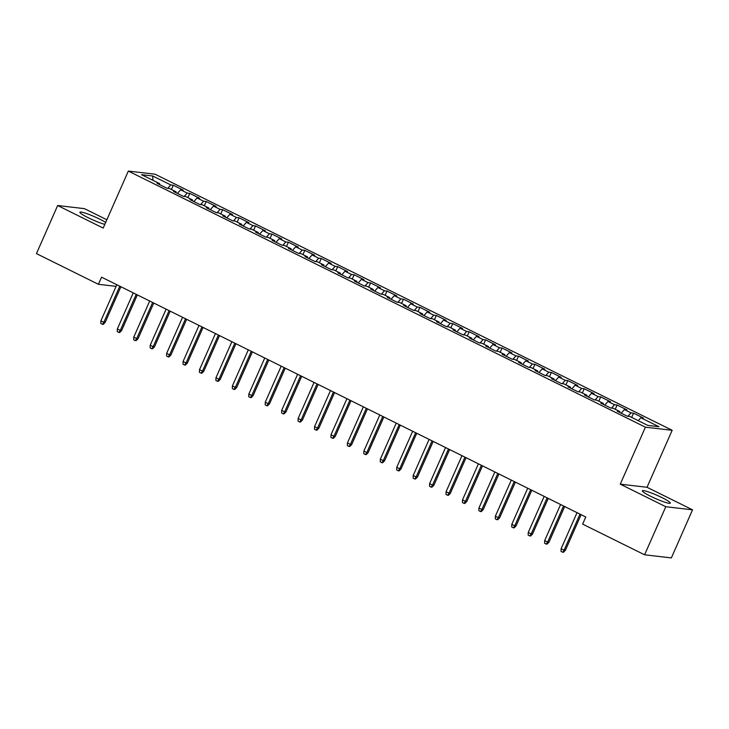 <?xml version="1.0" encoding="UTF-8"?>
<svg xmlns="http://www.w3.org/2000/svg" width="729" height="729" viewBox="0 0 729 729"><rect width="100%" height="100%" fill="white"/><g stroke="black" fill="none" stroke-linecap="round" stroke-linejoin="round"><path stroke-width="1.09" d="M105.669 222.454A15.291 1.795 23.8 0 0 99.518 219.055A15.291 1.795 23.8 0 0 79.889 212.23A15.291 1.795 23.8 0 0 88.236 217.743A15.291 1.795 23.8 0 0 104.821 224.368M650.687 496.303A15.291 1.795 23.8 0 0 670.316 503.128A15.291 1.795 23.8 0 0 661.968 497.615A15.291 1.795 23.8 0 0 642.34 490.79A15.291 1.795 23.8 0 0 650.687 496.303M106.853 219.757L84.409 208.64L57.655 205.523L36.45 253.61L98.415 284.301L116.102 286.36M672.156 430.292L155.067 174.204L128.322 171.087L645.402 427.185L672.156 430.292L647.024 487.282L620.27 484.165L665.805 506.719L692.55 509.826L647.024 487.282M692.55 509.826L671.345 557.913L644.591 554.796L665.805 506.719M152.917 180.309L152.689 175.981L141.554 174.687L159.633 183.635L157.063 183.343L166.923 188.228L169.493 188.519L176.072 191.782L173.502 191.481L183.362 196.365L185.931 196.666L192.502 199.919L189.941 199.618L199.801 204.503L202.37 204.803L208.941 208.057L206.371 207.756L216.24 212.64L218.8 212.941L225.379 216.203L222.81 215.902L232.669 220.787L235.239 221.087L241.809 224.341L239.249 224.04L249.108 228.924L251.678 229.225L258.248 232.478L255.688 232.177L265.547 237.062L268.108 237.362L274.687 240.616L272.117 240.324L281.977 245.208L284.547 245.5L291.126 248.762L288.556 248.461L298.416 253.346L300.986 253.646L307.556 256.9L304.995 256.599L314.855 261.483L317.425 261.784L323.995 265.037L321.425 264.745L331.294 269.63L333.855 269.921L340.434 273.184L337.864 272.883L347.724 277.767L350.294 278.068L356.864 281.321L354.303 281.02L364.163 285.905L366.733 286.205L373.303 289.459L370.733 289.158L380.602 294.042L383.162 294.343L389.742 297.605L387.172 297.304L397.032 302.189L399.601 302.489L406.181 305.743L403.611 305.442L413.471 310.326L416.04 310.627L422.61 313.88L420.05 313.579L429.91 318.464L432.47 318.764L439.049 322.018L436.48 321.726L446.348 326.61L448.909 326.902L455.488 330.164L452.919 329.863L462.778 334.748L465.348 335.048L471.918 338.302L469.358 338.001L479.217 342.885L481.787 343.186L488.357 346.439L485.787 346.147L495.656 351.032L498.217 351.323L504.796 354.586L502.226 354.285L512.086 359.169L514.656 359.47L521.235 362.723L518.665 362.422L528.525 367.307L531.095 367.607L537.665 370.861L535.104 370.569L544.964 375.453L547.525 375.745L554.104 379.007L551.534 378.706L561.403 383.591L563.964 383.891L570.543 387.145L567.973 386.844L577.833 391.728L580.402 392.029L586.973 395.282L584.412 394.981L594.272 399.866L596.841 400.166L603.412 403.429L600.842 403.128L610.711 408.012L613.271 408.304L619.85 411.566L617.281 411.265L627.14 416.15L629.71 416.45L647.789 425.399L658.925 426.702L640.846 417.744L643.406 418.045L633.547 413.161L630.986 412.86L624.407 409.607L626.976 409.898L617.117 405.014L614.547 404.723L607.968 401.46L610.538 401.761L600.678 396.877L598.108 396.576L591.538 393.323L594.099 393.624L584.239 388.739L581.669 388.439L575.099 385.185L577.669 385.477L567.8 380.602L565.239 380.301L558.66 377.039L561.23 377.34L551.37 372.455L548.8 372.154L542.23 368.901L544.791 369.202L534.931 364.318L532.361 364.017L525.791 360.764L528.352 361.065L518.492 356.18L515.932 355.88L509.352 352.626L511.922 352.918L502.062 348.034L499.493 347.742L492.913 344.48L495.483 344.781L485.623 339.896L483.054 339.596L476.484 336.342L479.044 336.643L469.184 331.759L466.615 331.458L460.045 328.205L462.614 328.497L452.745 323.612L450.185 323.321L443.606 320.058L446.175 320.359L436.316 315.475L433.746 315.174L427.176 311.921L429.736 312.222L419.877 307.337L417.307 307.037L410.737 303.783L413.307 304.075L403.438 299.191L400.877 298.899L394.298 295.637L396.868 295.938L387.008 291.053L384.438 290.753L377.859 287.499L380.429 287.8L370.569 282.916L367.999 282.615L361.429 279.362L363.99 279.663L354.13 274.778L351.56 274.478L344.99 271.215L347.56 271.516L337.691 266.632L335.13 266.331L328.551 263.078L331.121 263.379L321.261 258.494L318.691 258.194L312.121 254.94L314.682 255.241L304.822 250.357L302.253 250.056L295.682 246.803L298.252 247.095L288.383 242.21L285.823 241.919L279.243 238.656L281.813 238.957L271.953 234.073L269.384 233.772L262.804 230.519L265.374 230.82L255.514 225.935L252.945 225.635L246.375 222.381L248.935 222.673L239.076 217.789L236.515 217.497L229.936 214.235L232.505 214.536L222.637 209.651L220.076 209.351L213.497 206.097L216.066 206.398L206.207 201.514L203.637 201.213L197.067 197.96L199.628 198.261L189.768 193.376L187.198 193.076L180.628 189.813L183.198 190.114L173.329 185.23L171.452 189.494M152.689 175.981L170.768 184.929L173.329 185.23M644.591 554.796L582.626 524.115L585.77 516.989L101.559 277.175L98.415 284.301M180.628 189.813L177.42 193.422M187.198 193.076L184.191 196.456M159.633 183.635L159.596 184.592M197.067 197.96L193.859 201.559M203.637 201.213L200.63 204.603M176.072 191.782L176.035 192.738M213.497 206.097L210.298 209.706M220.076 209.351L217.06 212.74M192.502 199.919L192.474 200.876M229.936 214.235L226.728 217.843M236.515 217.497L233.499 220.878M208.941 208.057L208.913 209.013M246.375 222.381L243.167 225.981M252.945 225.635L249.938 229.024M225.379 216.203L225.343 217.16M262.804 230.519L259.606 234.118M269.384 233.772L266.377 237.162M241.809 224.341L241.782 225.297M279.243 238.656L276.045 242.265M285.823 241.919L282.806 245.299M258.248 232.478L258.221 233.435M295.682 246.803L292.475 250.402M302.253 250.056L299.245 253.446M274.687 240.616L274.651 241.572M312.121 254.94L308.914 258.54M318.691 258.194L315.684 261.583M291.126 248.762L291.09 249.719M328.551 263.078L325.353 266.686M335.13 266.331L332.114 269.721M307.556 256.9L307.529 257.856M344.99 271.215L341.783 274.824M351.56 274.478L348.553 277.858M323.995 265.037L323.958 265.994M361.429 279.362L358.221 282.961M367.999 282.615L364.992 286.005M340.434 273.184L340.397 274.14M377.859 287.499L374.66 291.108M384.438 290.753L381.431 294.142M356.864 281.321L356.836 282.278M394.298 295.637L391.099 299.245M400.877 298.899L397.861 302.28M373.303 289.459L373.275 290.415M410.737 303.783L407.529 307.383M417.307 307.037L414.3 310.426M389.742 297.605L389.705 298.562M427.176 311.921L423.968 315.529M433.746 315.174L430.739 318.564M406.181 305.743L406.144 306.699M443.606 320.058L440.407 323.667M450.185 323.321L447.169 326.701M422.61 313.88L422.583 314.837M460.045 328.205L456.837 331.804M466.615 331.458L463.608 334.848M439.049 322.018L439.013 322.974M476.484 336.342L473.276 339.942M483.054 339.596L480.046 342.985M455.488 330.164L455.452 331.121M492.913 344.48L489.715 348.088M499.493 347.742L496.476 351.123M471.918 338.302L471.891 339.258M509.352 352.626L506.145 356.226M515.932 355.88L512.915 359.26M488.357 346.439L488.33 347.396M525.791 360.764L522.584 364.363M532.361 364.017L529.354 367.407M504.796 354.586L504.76 355.542M542.23 368.901L539.023 372.51M548.8 372.154L545.793 375.544M521.235 362.723L521.199 363.68M558.66 377.039L555.462 380.647M565.239 380.301L562.223 383.682M537.665 370.861L537.638 371.817M575.099 385.185L571.891 388.785M581.669 388.439L578.662 391.828M554.104 379.007L554.067 379.964M591.538 393.323L588.33 396.931M598.108 396.576L595.101 399.966M570.543 387.145L570.506 388.101M607.968 401.46L604.769 405.069M614.547 404.723L611.531 408.103M586.973 395.282L586.945 396.239M624.407 409.607L621.199 413.206M630.986 412.86L627.97 416.25M603.412 403.429L603.384 404.376M640.846 417.744L638.24 420.669M619.85 411.566L619.814 412.523M120.832 286.907L121.324 286.962M620.27 484.165L645.402 427.185M57.655 205.523L103.19 228.077L128.322 171.087M170.768 184.929L167.752 188.319M633.547 413.161L631.669 417.416M617.117 405.014L615.23 409.279M600.678 396.877L598.801 401.141M584.239 388.739L582.362 392.995M567.8 380.602L565.923 384.857M551.37 372.455L549.484 376.72M534.931 364.318L533.054 368.573M518.492 356.18L516.615 360.436M502.062 348.034L500.176 352.298M485.623 339.896L483.746 344.161M469.184 331.759L467.307 336.014M452.745 323.612L450.868 327.877M436.316 315.475L434.429 319.739M419.877 307.337L417.999 311.593M403.438 299.191L401.561 303.455M387.008 291.053L385.122 295.318M370.569 282.916L368.692 287.171M354.13 274.778L352.253 279.034M337.691 266.632L335.814 270.896M321.261 258.494L319.384 262.759M304.822 250.357L302.945 254.612M288.383 242.21L286.506 246.475M271.953 234.073L270.067 238.337M255.514 225.935L253.637 230.191M239.076 217.789L237.198 222.053M222.637 209.651L220.759 213.916M206.207 201.514L204.33 205.769M189.768 193.376L187.891 197.632M579.992 514.127L564.082 550.204L565.376 550.359L563.408 552.309L562.688 552.227L564.082 550.204L561.12 548.737L577.031 512.66M565.376 550.359L581.113 514.683M562.688 552.227L561.048 551.416L561.12 548.737M563.553 505.981L547.643 542.066L548.946 542.221L546.978 544.171L546.249 544.089L547.643 542.066L544.681 540.599L560.601 504.523M548.946 542.221L564.674 506.537M546.249 544.089L544.609 543.278L544.681 540.599M547.124 497.843L531.204 533.929L532.507 534.075L530.539 536.034L529.819 535.952L531.204 533.929L528.252 532.462L544.162 496.376M532.507 534.075L548.244 498.399M529.819 535.952L528.17 535.132L528.252 532.462M530.685 489.706L514.765 525.782L516.068 525.937L514.1 527.896L513.38 527.805L514.765 525.782L511.813 524.324L527.723 488.239M516.068 525.937L531.806 490.262M513.38 527.805L511.74 526.994L511.813 524.324M514.246 481.568L498.335 517.645L499.638 517.8L497.67 519.75L496.941 519.668L498.335 517.645L495.374 516.178L511.284 480.101M499.638 517.8L515.367 482.124M496.941 519.668L495.301 518.857L495.374 516.178M497.807 473.422L481.896 509.507L483.199 509.653L481.231 511.612L480.511 511.53L481.896 509.507L478.935 508.04L494.854 471.955M483.199 509.653L498.937 473.978M480.511 511.53L478.862 510.71L478.935 508.04M481.377 465.284L465.457 501.361L466.76 501.516L464.792 503.475L464.072 503.384L465.457 501.361L462.505 499.903L478.415 463.817M466.76 501.516L482.498 465.84M464.072 503.384L462.432 502.573L462.505 499.903M464.938 457.147L449.028 493.223L450.322 493.378L448.362 495.328L447.633 495.246L449.028 493.223L446.066 491.756L461.976 455.68M450.322 493.378L466.059 457.703M447.633 495.246L445.993 494.435L446.066 491.756M448.499 449L432.589 485.086L433.892 485.232L431.923 487.191L431.194 487.109L432.589 485.086L429.627 483.619L445.547 447.542M433.892 485.232L449.62 449.556M431.194 487.109L429.554 486.298L429.627 483.619M432.069 440.863L416.15 476.948L417.453 477.094L415.484 479.053L414.765 478.971L416.15 476.948L413.197 475.481L429.108 439.396M417.453 477.094L433.19 441.419M414.765 478.971L413.115 478.151L413.197 475.481M415.63 432.725L399.72 468.802L401.014 468.957L399.045 470.907L398.326 470.825L399.72 468.802L396.758 467.335L412.669 431.258M401.014 468.957L416.751 433.281M398.326 470.825L396.685 470.014L396.758 467.335M399.191 424.579L383.281 460.664L384.584 460.819L382.616 462.769L381.887 462.687L383.281 460.664L380.319 459.197L396.23 423.121M384.584 460.819L400.312 425.135M381.887 462.687L380.246 461.876L380.319 459.197M382.752 416.441L366.842 452.527L368.145 452.673L366.177 454.632L365.457 454.55L366.842 452.527L363.88 451.06L379.8 414.974M368.145 452.673L383.882 416.997M365.457 454.55L363.807 453.73L363.88 451.06M366.322 408.304L350.403 444.38L351.706 444.535L349.738 446.494L349.018 446.403L350.403 444.38L347.451 442.922L363.361 406.837M351.706 444.535L367.443 408.86M349.018 446.403L347.378 445.592L347.451 442.922M349.884 400.166L333.973 436.243L335.267 436.398L333.308 438.348L332.579 438.266L333.973 436.243L331.012 434.776L346.922 398.699M335.267 436.398L351.004 400.722M332.579 438.266L330.939 437.455L331.012 434.776M333.445 392.02L317.534 428.105L318.837 428.251L316.869 430.21L316.14 430.128L317.534 428.105L314.573 426.638L330.492 390.553M318.837 428.251L334.575 392.576M316.14 430.128L314.5 429.308L314.573 426.638M317.015 383.882L301.095 419.959L302.398 420.114L300.43 422.073L299.71 421.982L301.095 419.959L298.143 418.501L314.053 382.415M302.398 420.114L318.136 384.438M299.71 421.982L298.061 421.171L298.143 418.501M300.576 375.745L284.665 411.821L285.959 411.976L283.991 413.926L283.271 413.844L284.665 411.821L281.704 410.354L297.614 374.278M285.959 411.976L301.697 376.301M283.271 413.844L281.631 413.033L281.704 410.354M284.137 367.598L268.226 403.684L269.53 403.83L267.561 405.789L266.832 405.707L268.226 403.684L265.265 402.217L281.175 366.14M269.53 403.83L285.258 368.154M266.832 405.707L265.192 404.887L265.265 402.217M267.698 359.461L251.787 395.537L253.091 395.692L251.122 397.651L250.402 397.569L251.787 395.537L248.826 394.079L264.745 357.994M253.091 395.692L268.828 360.017M250.402 397.569L248.753 396.749L248.826 394.079M251.268 351.323L235.349 387.4L236.652 387.555L234.683 389.505L233.963 389.423L235.349 387.4L232.396 385.933L248.307 349.856M236.652 387.555L252.389 351.879M233.963 389.423L232.323 388.612L232.396 385.933M234.829 343.177L218.919 379.262L220.222 379.408L218.253 381.367L217.524 381.285L218.919 379.262L215.957 377.795L231.868 341.719M220.222 379.408L235.95 343.733M217.524 381.285L215.884 380.474L215.957 377.795M218.39 335.039L202.48 371.125L203.783 371.271L201.815 373.23L201.095 373.148L202.48 371.125L199.518 369.658L215.438 333.572M203.783 371.271L219.52 335.595M201.095 373.148L199.445 372.328L199.518 369.658M201.96 326.902L186.041 362.978L187.344 363.133L185.376 365.092L184.656 365.001L186.041 362.978L183.088 361.511L198.999 325.435M187.344 363.133L203.081 327.458M184.656 365.001L183.006 364.19L183.088 361.511M185.521 318.755L169.611 354.841L170.905 354.996L168.937 356.946L168.217 356.864L169.611 354.841L166.649 353.374L182.56 317.297M170.905 354.996L186.642 319.32M168.217 356.864L166.577 356.053L166.649 353.374M169.082 310.618L153.172 346.703L154.475 346.849L152.507 348.808L151.778 348.726L153.172 346.703L150.21 345.236L166.13 309.151M154.475 346.849L170.203 311.174M151.778 348.726L150.138 347.906L150.21 345.236M152.643 302.48L136.733 338.557L138.036 338.712L136.068 340.671L135.348 340.58L136.733 338.557L133.772 337.099L149.691 301.013M138.036 338.712L153.773 303.036M135.348 340.58L133.699 339.769L133.772 337.099M136.214 294.343L120.294 330.419L121.597 330.574L119.629 332.524L118.909 332.442L120.294 330.419L117.342 328.952L133.252 292.876M121.597 330.574L137.334 294.899M118.909 332.442L117.269 331.631L117.342 328.952M119.775 286.196L103.864 322.282L105.167 322.428L103.199 324.387L102.47 324.305L103.864 322.282L100.903 320.815L116.813 284.729M105.167 322.428L120.896 286.752M102.47 324.305L100.83 323.485L100.903 320.815"/></g></svg>
